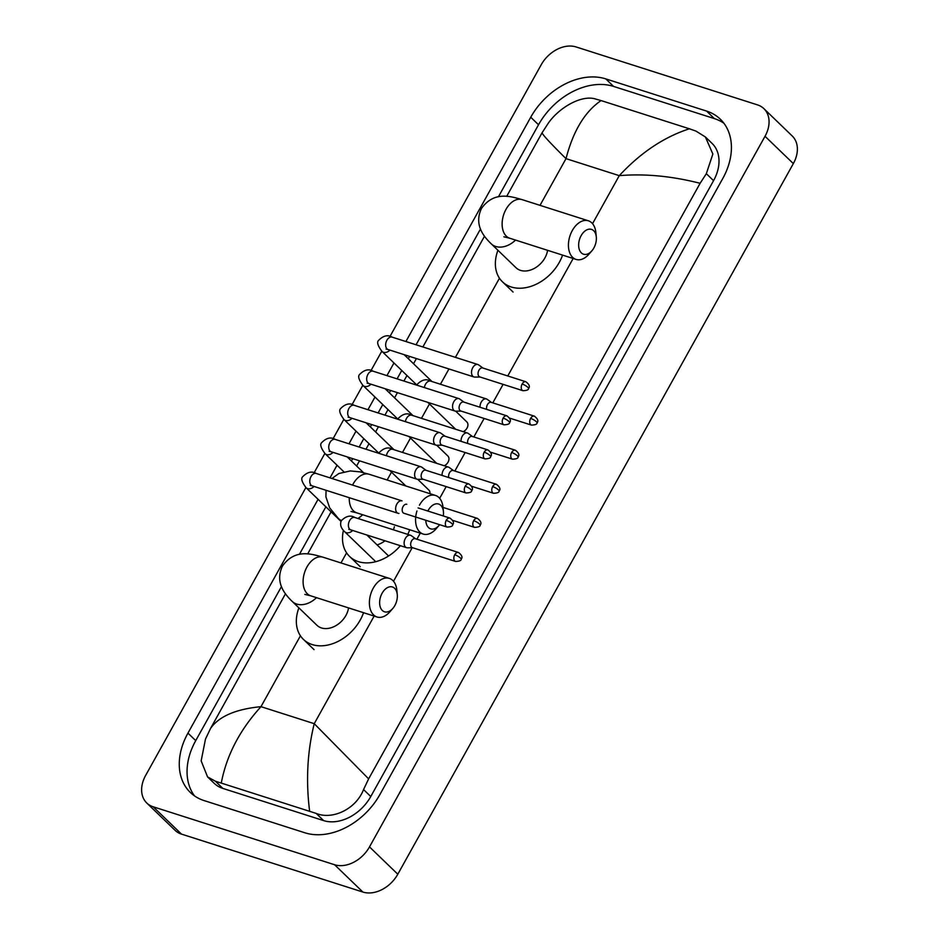 <?xml version="1.0" encoding="UTF-8"?>
<svg xmlns="http://www.w3.org/2000/svg" width="939" height="939" viewBox="0 0 939 939"><rect width="100%" height="100%" fill="white"/><g stroke="black" fill="none" stroke-linecap="round" stroke-linejoin="round"><path stroke-width="1.41" d="M581.135 235.654A13.029 8.322 107.7 0 0 580.502 251.887A13.029 8.322 107.7 0 0 591.887 250.819A13.029 8.322 107.7 0 0 593.882 247.943A13.029 8.322 107.7 0 0 596.3 236.992A13.029 8.322 107.7 0 0 590.302 229.151A13.029 8.322 107.7 0 0 581.135 235.654M591.887 250.819L589.011 254.129A20.271 12.946 -72.3 0 1 576.041 259.41A20.271 12.946 -72.3 0 1 572.297 230.548A20.271 12.946 -72.3 0 1 588.377 220.794A20.271 12.946 -72.3 0 1 595.878 232.614L596.3 236.992M503.856 236.804L509.736 238.224A20.271 12.946 107.7 0 1 505.992 209.362A20.271 12.946 107.7 0 1 522.072 199.62C511.591 196.721 494.313 190.429 481.484 208.435C474.078 224.151 482.881 235.806 491.25 243.835L516.016 267.732A20.271 14.871 -46 0 0 520.499 270.373A20.271 14.871 -46 0 0 547.578 250.314M562.578 255.103A39.802 29.203 134 0 1 511.25 286.982A39.802 29.203 134 0 1 502.447 281.794A39.802 29.203 134 0 1 497.928 250.279M443.278 515.957A13.029 8.322 107.7 0 0 443.431 511.638A13.029 8.322 107.7 0 0 437.433 503.809A13.029 8.322 107.7 0 0 428.266 510.3A13.029 8.322 107.7 0 0 427.879 511.039M425.79 520.241A13.029 8.322 107.7 0 0 439.018 525.464A13.029 8.322 107.7 0 0 439.652 524.678M439.018 525.464L436.142 528.774A20.271 12.946 -72.3 0 1 423.172 534.056A20.271 12.946 -72.3 0 1 416.951 511.004M400.39 545.712A39.802 29.203 134 0 1 358.381 561.639A39.802 29.203 134 0 1 349.578 556.44A39.802 29.203 134 0 1 343.416 530.394M377.079 544.89A20.271 14.871 -46 0 0 384.955 540.782M393.382 529.796A20.271 14.871 -46 0 0 394.368 526.744M409.709 529.76A39.802 29.203 134 0 1 407.796 534.397M419.428 505.194A20.271 12.946 -72.3 0 1 435.508 495.452A20.271 12.946 -72.3 0 1 443.008 507.271L443.431 511.638M382.114 593.237A13.029 8.322 107.7 0 0 381.469 609.47A13.029 8.322 107.7 0 0 392.854 608.402A13.029 8.322 107.7 0 0 394.849 605.526A13.029 8.322 107.7 0 0 397.267 594.575A13.029 8.322 107.7 0 0 391.27 586.746A13.029 8.322 107.7 0 0 382.114 593.237M392.854 608.402L389.978 611.712A20.271 12.946 -72.3 0 1 377.009 616.993A20.271 12.946 -72.3 0 1 373.264 588.131A20.271 12.946 -72.3 0 1 389.345 578.389A20.271 12.946 -72.3 0 1 396.857 590.208L397.267 594.575M304.823 594.387L310.703 595.819A20.271 12.946 107.7 0 1 306.971 566.956A20.271 12.946 107.7 0 1 323.039 557.203C312.558 554.315 295.292 548.012 282.463 566.029C275.045 581.734 283.848 593.401 292.217 601.418L316.983 625.315A20.271 14.871 -46 0 0 321.467 627.956A20.271 14.871 -46 0 0 348.545 607.909M363.546 612.697A39.802 29.203 134 0 1 312.218 644.577A39.802 29.203 134 0 1 303.414 639.377A39.802 29.203 134 0 1 298.895 607.862M479.031 365.212A6.514 4.167 107.7 0 0 478.714 364.942A6.514 4.167 107.7 0 0 477.928 364.543A6.514 4.167 107.7 0 0 472.763 367.677A6.514 4.167 107.7 0 0 472.869 376.293A6.514 4.167 107.7 0 0 473.96 376.95A6.514 4.167 107.7 0 0 474.829 377.079L480.122 377.02M522.131 384.016A4.707 3.005 107.7 0 1 525.863 381.75L482.681 367.959A4.707 3.005 107.7 0 0 478.949 370.224A4.707 3.005 107.7 0 0 479.031 376.445A4.707 3.005 107.7 0 0 479.817 376.926L523 390.718C526.826 390.542 528.669 389.814 528.54 388.523A4.707 1.092 29.1 0 0 527.871 387.338A4.707 1.092 -150.9 0 0 522.131 384.016A4.707 3.005 107.7 0 0 523 390.718M460.063 399.298A6.514 4.167 107.7 0 0 459.734 399.028A6.514 4.167 107.7 0 0 458.96 398.629A6.514 4.167 107.7 0 0 453.795 401.763A6.514 4.167 107.7 0 0 453.889 410.378A6.514 4.167 107.7 0 0 454.992 411.036A6.514 4.167 107.7 0 0 455.861 411.165L461.155 411.106M503.151 418.101A4.707 3.005 107.7 0 1 506.884 415.836L463.713 402.045A4.707 3.005 107.7 0 0 459.981 404.31A4.707 3.005 107.7 0 0 460.051 410.531A4.707 3.005 107.7 0 0 460.849 411.012L504.02 424.804C507.858 424.628 509.701 423.9 509.56 422.609A4.707 1.092 29.1 0 0 508.903 421.423A4.707 1.092 -150.9 0 0 503.151 418.101A4.707 3.005 107.7 0 0 504.02 424.804M441.084 433.384A6.514 4.167 107.7 0 0 440.767 433.114A6.514 4.167 107.7 0 0 439.992 432.715A6.514 4.167 107.7 0 0 434.816 435.849A6.514 4.167 107.7 0 0 434.921 444.464A6.514 4.167 107.7 0 0 436.025 445.121A6.514 4.167 107.7 0 0 436.893 445.25L442.175 445.192M484.184 452.187A4.707 3.005 107.7 0 1 487.916 449.922L444.746 436.13A4.707 3.005 107.7 0 0 441.013 438.396A4.707 3.005 107.7 0 0 441.084 444.617A4.707 3.005 107.7 0 0 441.882 445.098L485.052 458.889C488.879 458.713 490.733 457.986 490.592 456.694A4.707 1.092 29.1 0 0 489.935 455.509A4.707 1.092 -150.9 0 0 484.184 452.187A4.707 3.005 107.7 0 0 485.052 458.889M422.116 467.469A6.514 4.167 107.7 0 0 421.799 467.199A6.514 4.167 107.7 0 0 421.012 466.8A6.514 4.167 107.7 0 0 415.848 469.934A6.514 4.167 107.7 0 0 415.954 478.538A6.514 4.167 107.7 0 0 417.057 479.207A6.514 4.167 107.7 0 0 417.914 479.336L423.207 479.277M465.216 486.273A4.707 3.005 107.7 0 1 468.948 484.008L425.766 470.216A4.707 3.005 107.7 0 0 422.034 472.481A4.707 3.005 107.7 0 0 422.116 478.702A4.707 3.005 107.7 0 0 422.902 479.183L466.084 492.975C469.911 492.799 471.754 492.071 471.624 490.78A4.707 1.092 29.1 0 0 470.955 489.595A4.707 1.092 -150.9 0 0 465.216 486.273A4.707 3.005 107.7 0 0 466.084 492.975M311.138 485.228L310.187 485.381L312.206 485.862A6.514 4.167 107.7 0 1 310.821 476.942A6.514 4.167 107.7 0 1 311.009 476.589A6.514 4.167 107.7 0 1 316.173 473.456L402.045 500.886A6.514 4.167 107.7 0 0 396.88 504.02A6.514 4.167 107.7 0 0 396.974 512.624A6.514 4.167 107.7 0 0 398.077 513.293A6.514 4.167 107.7 0 0 398.946 513.422M406.798 504.302A4.707 3.005 107.7 0 0 403.066 506.567A4.707 3.005 107.7 0 0 403.136 512.788A4.707 3.005 107.7 0 0 403.934 513.269L447.105 527.061C450.943 526.885 452.786 526.157 452.645 524.866A4.707 1.092 29.1 0 0 451.988 523.68A4.707 1.092 -150.9 0 0 446.236 520.359A4.707 3.005 107.7 0 0 447.105 527.061M487.517 399.603A6.514 4.167 107.7 0 0 487.2 399.333A6.514 4.167 107.7 0 0 486.425 398.934A6.514 4.167 107.7 0 0 481.249 402.068A6.514 4.167 107.7 0 0 480.017 407.256M534.35 416.141C537.812 418.759 538.704 421.012 537.026 422.914A4.707 1.092 29.1 0 0 536.369 421.728A4.707 1.092 -150.9 0 0 530.617 418.407A4.707 3.005 107.7 0 1 534.35 416.141L491.179 402.35A4.707 3.005 107.7 0 0 487.447 404.615A4.707 3.005 107.7 0 0 486.719 409.392M463.209 431.67A6.514 4.777 -46 0 0 466.777 421.869L455.685 411.165M468.549 433.689A6.514 4.167 107.7 0 0 468.232 433.419A6.514 4.167 107.7 0 0 467.446 433.02A6.514 4.167 107.7 0 0 462.281 436.154A6.514 4.167 107.7 0 0 461.049 441.342M515.382 450.227C518.844 452.844 519.737 455.098 518.058 457A4.707 1.092 29.1 0 0 517.389 455.814A4.707 1.092 -150.9 0 0 511.649 452.492A4.707 3.005 107.7 0 1 515.382 450.227L472.2 436.435A4.707 3.005 107.7 0 0 468.467 438.701A4.707 3.005 107.7 0 0 467.751 443.478M444.241 465.756A6.514 4.777 -46 0 0 447.809 455.955L436.705 445.25M449.581 467.775A6.514 4.167 107.7 0 0 449.253 467.505A6.514 4.167 107.7 0 0 448.478 467.106A6.514 4.167 107.7 0 0 443.314 470.239A6.514 4.167 107.7 0 0 442.081 475.427M496.402 484.313C499.877 486.93 500.769 489.184 499.09 491.085A4.707 1.092 29.1 0 0 498.421 489.9A4.707 1.092 -150.9 0 0 492.67 486.578A4.707 3.005 107.7 0 1 496.402 484.313L453.232 470.521A4.707 3.005 107.7 0 0 449.499 472.787A4.707 3.005 107.7 0 0 448.772 477.564M429.945 493.679A6.514 4.777 -46 0 0 428.83 490.041L417.738 479.336M411.634 535.946A6.514 4.167 107.7 0 0 411.317 535.676A6.514 4.167 107.7 0 0 410.531 535.277A6.514 4.167 107.7 0 0 405.366 538.411A6.514 4.167 107.7 0 0 405.472 547.014A6.514 4.167 107.7 0 0 406.575 547.683A6.514 4.167 107.7 0 0 407.432 547.813L412.726 547.754M454.734 554.749A4.707 3.005 107.7 0 1 458.467 552.484L415.284 538.693A4.707 3.005 107.7 0 0 411.552 540.958A4.707 3.005 107.7 0 0 411.634 547.167A4.707 3.005 107.7 0 0 412.421 547.66L455.603 561.452C459.429 561.276 461.272 560.548 461.143 559.257A4.707 1.092 29.1 0 0 460.474 558.071A4.707 1.092 -150.9 0 0 454.734 554.749A4.707 3.005 107.7 0 0 455.603 561.452M389.943 336.526L541.193 64.779A28.945 21.245 134 0 1 576.112 46.95L757.503 104.886A28.945 21.245 134 0 1 763.912 108.666L792.223 135.979A28.945 21.245 134 0 1 793.338 163.597L397.807 874.221A28.945 21.245 134 0 1 362.888 892.05L181.497 834.114A28.945 21.245 134 0 1 175.088 830.334L146.777 803.021A28.945 21.245 134 0 1 145.662 775.403L305.891 487.541M763.912 108.666A28.945 21.245 134 0 1 765.027 136.284L369.497 846.896A28.945 21.245 134 0 1 334.577 864.737L153.186 806.789A28.945 21.245 134 0 1 146.777 803.021M314.06 472.869L324.859 453.467M333.028 438.783L343.827 419.381M352.008 404.697L362.806 385.295M370.975 370.612L381.774 351.209M318.075 499.313L187.953 733.113A62.244 45.671 -46 0 0 190.347 792.481A62.244 45.671 -46 0 0 204.115 800.591L304.882 832.787A62.244 45.671 -46 0 0 379.955 794.441L722.737 178.574A62.244 45.671 -46 0 0 720.342 119.206A62.244 45.671 -46 0 0 706.574 111.084L605.808 78.899A62.244 45.671 -46 0 0 530.735 117.246L405.894 341.538M393.969 362.97L386.927 375.623M374.99 397.056L367.959 409.709M356.022 431.142L348.979 443.795M337.054 465.228L330.012 477.881M281.454 586.605L195.735 740.625A62.244 45.671 -46 0 0 194.537 795.92M723.934 123.279A62.244 45.671 -46 0 0 714.368 118.596L613.59 86.411A62.244 45.671 -46 0 0 538.528 124.758L498.456 196.744M480.486 229.022L416.059 344.777M409.592 356.397L408.312 358.71M401.751 370.482L397.08 378.863M390.624 390.483L389.333 392.795M382.783 404.568L378.112 412.949M371.656 424.569L370.365 426.881M363.804 438.654L359.144 447.034M352.677 458.655L351.397 460.967M325.868 506.825L299.424 554.327M207.566 776.905L214.209 783.326A39.086 28.675 -46 0 0 222.86 788.42L323.626 820.604A39.086 28.675 -46 0 0 370.764 796.53L713.558 180.664A39.086 28.675 -46 0 0 712.055 143.385L705.4 136.977L712.854 154.019L706.339 173.692L700.118 183.293L368.628 778.877L363.546 789.57C356.022 809.089 332.535 820.17 316.161 813.409L215.395 781.213L207.566 776.905L201.157 760.872L205.488 739.075L210.571 728.394C219.045 716.34 235.842 709.098 260.983 706.668C239.821 729.896 226.592 755.308 221.299 782.903M700.118 183.293C671.667 176.062 644.706 173.515 619.271 175.652C640.656 152.646 664.026 137.024 689.39 128.784L695.94 131.084L705.4 136.977M689.39 128.784L601.077 100.579C584.856 111.635 573.177 130.99 566.017 158.644C550.665 143.479 542.683 134.864 542.061 132.81L506.684 196.368M484.512 236.205L422.867 346.961M416.411 358.569L413.524 363.745M406.974 375.518L403.899 381.046M397.432 392.655L394.556 397.831M387.995 409.604L384.931 415.132M378.464 426.74L375.588 431.917M369.027 443.689L365.952 449.218M359.496 460.826L356.609 466.002M331.08 511.861L307.652 553.963M285.479 593.788L210.571 728.394M542.061 132.81L548.27 123.209C559.456 107.21 581.605 94.851 595.162 98.9L601.077 100.579M309.612 811.108C305.809 780.732 307.346 751.587 314.236 723.676L368.628 778.877M491.25 243.835A20.271 14.871 -46 0 0 495.722 246.476A20.271 14.871 -46 0 0 515.523 240.079M331.983 478.503L338.85 473.526L350.259 470.932L360.118 471.883L369.203 474.277A20.271 12.946 107.7 0 0 353.123 484.019M349.261 497.705A20.271 12.946 107.7 0 0 356.867 512.882L423.172 534.056M341.139 521.145L338.38 518.481A20.271 14.871 -46 0 0 341.409 520.558M357.9 518.457A20.271 14.871 -46 0 0 362.654 514.725M292.217 601.418A20.271 14.871 -46 0 0 296.701 604.059A20.271 14.871 -46 0 0 316.49 597.662M416.916 385.107L382.02 351.444A6.514 4.777 -46 0 0 383.464 352.301A6.514 4.777 -46 0 0 389.943 350.118M382.02 351.444C377.783 345.798 376.645 342.101 378.605 340.364C383.253 335.657 387.737 334.566 392.056 337.113A6.514 4.167 107.7 0 0 386.891 340.247A6.514 4.167 107.7 0 0 386.704 340.599A6.514 4.167 107.7 0 0 388.1 349.531L386.07 349.038L387.021 348.885M397.948 419.193L363.053 385.53A6.514 4.777 -46 0 0 364.496 386.387A6.514 4.777 -46 0 0 370.975 384.204M363.053 385.53C358.804 379.884 357.665 376.187 359.625 374.45C364.285 369.743 368.769 368.651 373.088 371.198A6.514 4.167 107.7 0 0 367.924 374.332A6.514 4.167 107.7 0 0 367.736 374.684A6.514 4.167 107.7 0 0 369.121 383.617L367.102 383.124L368.053 382.971M378.969 453.279L344.085 419.616A6.514 4.777 -46 0 0 345.517 420.472A6.514 4.777 -46 0 0 352.008 418.289M344.085 419.616C339.836 413.97 338.697 410.273 340.657 408.535C345.306 403.829 349.801 402.737 354.12 405.284A6.514 4.167 107.7 0 0 348.944 408.418A6.514 4.167 107.7 0 0 348.756 408.77A6.514 4.167 107.7 0 0 350.153 417.702L348.123 417.209L349.085 417.057M343.827 471.765L325.105 453.701A6.514 4.777 -46 0 0 326.549 454.558A6.514 4.777 -46 0 0 333.04 452.375M325.105 453.701C320.868 448.056 319.729 444.358 321.69 442.621C326.338 437.903 330.821 436.823 335.141 439.37A6.514 4.167 107.7 0 0 329.976 442.504A6.514 4.167 107.7 0 0 329.789 442.856A6.514 4.167 107.7 0 0 331.185 451.776L329.155 451.295L330.105 451.143M452.645 524.866C454.323 522.976 453.431 520.711 449.969 518.093A4.707 3.005 107.7 0 0 446.236 520.359M341.033 521.45L306.137 487.787A6.514 4.777 -46 0 0 307.581 488.644A6.514 4.777 -46 0 0 314.06 486.461M416.893 385.19L417.221 384.368C421.869 379.661 426.353 378.581 430.672 381.128A6.514 4.167 107.7 0 0 425.508 384.262A6.514 4.167 107.7 0 0 425.32 384.614A6.514 4.167 107.7 0 0 424.369 387.584M530.617 418.407A4.707 3.005 107.7 0 0 531.486 425.109L509.607 418.113M397.913 419.275L398.242 418.454C402.901 413.747 407.385 412.667 411.705 415.214A6.514 4.167 107.7 0 0 406.54 418.348A6.514 4.167 107.7 0 0 406.352 418.7A6.514 4.167 107.7 0 0 405.402 421.67M511.649 452.492A4.707 3.005 107.7 0 0 512.518 459.194L490.639 452.199M378.945 453.361L379.274 452.539C383.934 447.833 388.417 446.753 392.737 449.3A6.514 4.167 107.7 0 0 387.572 452.434A6.514 4.167 107.7 0 0 387.384 452.786A6.514 4.167 107.7 0 0 386.434 455.755M492.67 486.578A4.707 3.005 107.7 0 0 493.538 493.28L471.671 486.285M473.702 520.664A4.707 1.092 -150.9 0 1 479.453 523.985A4.707 1.092 29.1 0 1 480.111 525.171C481.789 523.269 480.897 521.016 477.435 518.398A4.707 3.005 107.7 0 0 473.702 520.664A4.707 3.005 107.7 0 0 474.571 527.366L452.692 520.37M375.741 561.698L344.754 531.803A6.514 4.777 -46 0 0 346.198 532.648A6.514 4.777 -46 0 0 352.677 530.465M344.754 531.803C340.857 528.094 339.718 524.396 341.327 520.711C345.986 516.004 350.47 514.924 354.789 517.471A6.514 4.167 107.7 0 0 349.625 520.605A6.514 4.167 107.7 0 0 349.437 520.957A6.514 4.167 107.7 0 0 350.822 529.878L406.575 547.683M592.544 223.67L619.271 175.652L566.017 158.644L540.019 205.348M374.133 616.078L314.236 723.676L260.983 706.668L300.433 635.797M340.986 562.942L346.597 552.86M387.15 480.005L391.516 472.141M402.502 452.422L410.496 438.055M421.47 418.336L429.463 403.97M440.438 384.251L448.948 368.968M455.415 357.348L499.466 278.214M393.511 581.264L412.162 547.754M416.916 539.209L420.296 533.141M439.675 498.327L446.189 486.613M454.852 471.038L465.157 452.528M473.831 436.952L484.125 418.454M492.799 402.866L503.104 384.368M507.764 375.976L573.166 258.483M153.186 806.789L181.497 834.114M334.577 864.737L362.888 892.05M369.497 846.896L397.807 874.221M765.027 136.284L793.338 163.597M195.735 740.625L187.953 733.113M538.528 124.758L530.735 117.246M613.59 86.411L605.808 78.899M714.368 118.596L706.574 111.084M713.558 180.664L706.339 173.692M370.764 796.53L363.546 789.57M323.626 820.604L316.161 813.409M222.86 788.42L215.395 781.213M509.736 238.224L576.041 259.41M502.447 281.794L513.07 292.041M522.072 199.62L588.377 220.794M349.578 556.44L360.2 566.687M369.203 474.277L435.508 495.452M326.079 490.299L325.892 496.813L329.695 507.882L338.38 518.481M350.986 511.45L356.867 512.882M310.703 595.819L377.009 616.993M303.414 639.377L314.037 649.624M323.039 557.203L389.345 578.389M525.863 381.75C529.326 384.368 530.218 386.633 528.54 388.523M388.1 349.531L473.96 376.95M431.975 381.539L404.087 354.637M392.056 337.113L477.928 364.543M482.986 368.065L478.714 364.942M506.884 415.836C510.347 418.454 511.239 420.719 509.56 422.609M369.121 383.617L454.992 411.036M413.007 415.625L385.119 388.723M373.088 371.198L458.96 398.629M464.007 402.15L459.734 399.028M487.916 449.922C491.379 452.539 492.271 454.805 490.592 456.694M350.153 417.702L436.025 445.121M394.028 449.711L366.14 422.808M354.12 405.284L439.992 432.715M445.039 436.224L440.767 433.114M468.948 484.008C472.411 486.625 473.303 488.89 471.624 490.78M331.185 451.776L417.057 479.207M363.499 472.646L347.172 456.894M335.141 439.37L421.012 466.8M426.071 470.31L421.799 467.199M316.173 473.456C311.854 470.909 307.37 471.988 302.71 476.707C300.75 478.444 301.889 482.141 306.137 487.787M312.206 485.862L398.077 513.293M449.969 518.093L418.09 507.917M455.673 429.252L427.785 402.35M430.672 381.128L486.425 398.934M491.473 402.444L487.2 399.333M531.486 425.109C535.312 424.933 537.167 424.205 537.026 422.914M436.694 463.338L408.805 436.435M411.705 415.214L467.446 433.02M472.505 436.529L468.232 433.419M512.518 459.194C516.344 459.018 518.187 458.291 518.058 457M405.859 485.979L389.838 470.521M392.737 449.3L448.478 467.106M453.537 470.615L449.253 467.505M493.538 493.28C497.377 493.104 499.219 492.376 499.09 491.085M477.435 518.398L443.032 507.412M474.571 527.366C478.397 527.19 480.252 526.462 480.111 525.171M458.467 552.484C461.929 555.102 462.821 557.355 461.143 559.257M388.593 555.994L366.82 534.984M350.822 529.878L348.803 529.396L349.754 529.232M354.789 517.471L410.531 535.277M415.59 538.786L411.317 535.676"/></g></svg>
